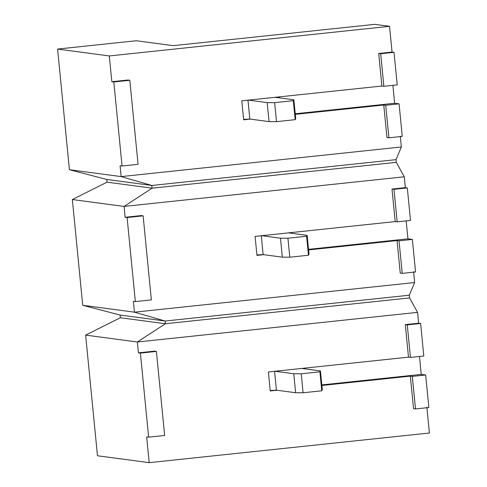 <?xml version="1.0" encoding="UTF-8"?>
<svg xmlns="http://www.w3.org/2000/svg" width="487" height="487" viewBox="0 0 487 487"><rect width="100%" height="100%" fill="white"/><g stroke="black" fill="none" stroke-linecap="round" stroke-linejoin="round"><path stroke-width="0.73" d="M413.591 271.691L414.65 282.539L409.33 295.213L409.597 297.922L417.578 312.362L418.637 323.21L420.61 323.471L423.8 356.009L420.61 323.471L407.266 324.884L410.456 357.421L423.8 356.009L410.456 357.421L407.266 324.884L405.294 324.622L418.637 323.21L417.578 312.362L137.358 341.996L85.639 335.111L120.338 317.743L120.076 315.034L82.717 305.282L72.35 199.542L107.049 182.175L106.781 179.466L69.422 169.72L57.594 49.065L136.323 40.738L57.594 49.065L69.422 169.72L121.141 176.604L120.082 165.757L122.048 166.018L138.065 164.326L129.822 80.276L113.812 81.968L122.048 166.018L113.812 81.968L111.84 81.706L109.313 55.95L57.594 49.065L109.313 55.95L389.527 26.316L392.053 52.072L394.026 52.34L397.215 84.872L394.026 52.34L380.682 53.747L383.872 86.284L397.215 84.872L383.872 86.284L380.682 53.747L378.709 53.485L381.899 86.022L383.872 86.284L381.899 86.022L378.709 53.485L392.053 52.072L389.527 26.316L374.753 24.35L389.527 26.316L109.313 55.95L111.84 81.706L127.85 80.014L129.822 80.276L138.065 164.326L122.048 166.018L120.082 165.757L121.141 176.604L401.361 146.971L396.041 159.645L396.302 162.354L404.283 176.799L405.348 187.641L407.315 187.903L410.504 220.441L407.315 187.903L393.971 189.315L397.161 221.853L410.504 220.441L397.161 221.853L393.971 189.315L392.005 189.053L405.348 187.641L404.283 176.799L124.069 206.427L72.35 199.542L82.717 305.282L134.436 312.173L133.371 301.325L135.343 301.587L151.354 299.895L143.117 215.844L127.101 217.537L135.343 301.587L127.101 217.537L125.135 217.275L124.069 206.427L125.135 217.275L141.145 215.583L143.117 215.844L151.354 299.895L135.343 301.587L133.371 301.325L134.436 312.173L414.65 282.539L413.591 271.691M419.471 356.466L421.225 374.4L425.662 374.99L428.852 407.522L425.662 374.99L412.319 376.396L415.508 408.934L428.852 407.522L415.508 408.934L412.319 376.396L410.346 376.134L321.883 385.491L410.346 376.134L413.536 408.672L410.346 376.134L412.319 376.396L425.662 374.99L421.225 374.4L419.471 356.466M426.88 407.26L429.406 433.016L426.88 407.26M392.887 85.328L394.64 103.262L399.078 103.853L402.268 136.39L399.078 103.853L385.734 105.265L388.924 137.803L402.268 136.39L388.924 137.803L385.734 105.265L383.762 105.003L295.299 114.354L383.762 105.003L386.952 137.535L383.762 105.003L385.734 105.265L399.078 103.853L394.64 103.262L392.887 85.328M400.296 136.129L401.361 146.971L400.296 136.129M406.176 220.897L407.936 238.831L412.367 239.421L415.557 271.959L412.367 239.421L399.023 240.834L402.213 273.365L415.557 271.959L402.213 273.365L399.023 240.834L397.057 240.566L308.588 249.922L397.057 240.566L400.247 273.104L397.057 240.566L399.023 240.834L412.367 239.421L407.936 238.831L406.176 220.897M97.473 455.765L85.639 335.111L97.473 455.765L149.192 462.65L146.666 436.894L148.638 437.156L164.649 435.463L156.406 351.407L140.396 353.105L148.638 437.156L140.396 353.105L138.424 352.838L137.358 341.996L138.424 352.838L154.434 351.145L156.406 351.407L164.649 435.463L148.638 437.156L146.666 436.894L149.192 462.65L429.406 433.016L149.192 462.65L97.473 455.765M263.619 254.677L256.947 255.383L255.085 236.402L395.194 221.591L392.005 189.053L395.194 221.591L397.161 221.853L395.194 221.591L255.085 236.402L256.947 255.383L263.619 254.677M408.483 357.154L405.294 324.622L408.483 357.154L410.456 357.421L408.483 357.154L268.38 371.971L408.483 357.154M276.908 390.245L270.236 390.951L268.38 371.971L270.236 390.951L276.908 390.245M400.247 273.104L402.213 273.365L400.247 273.104M413.536 408.672L415.508 408.934L413.536 408.672M374.753 24.35L173.262 45.656L136.323 40.738L173.262 45.656L374.753 24.35M250.324 119.114L243.652 119.814L241.796 100.839L381.899 86.022L241.796 100.839L243.652 119.814L250.324 119.114M386.952 137.535L388.924 137.803L386.952 137.535M321.828 384.907L421.225 374.4L321.828 384.907M308.533 249.344L407.936 238.831L308.533 249.344M295.238 113.775L394.64 103.262L295.238 113.775M125.135 217.275L127.101 217.537L143.117 215.844L141.145 215.583L125.135 217.275M393.971 189.315L407.315 187.903L405.348 187.641L392.005 189.053L393.971 189.315M124.069 206.427L152.114 188.177L107.049 182.175L72.35 199.542L124.069 206.427L404.283 176.799L396.302 162.354L396.041 159.645L401.361 146.971L121.141 176.604L69.422 169.72L106.781 179.466L107.049 182.175L152.114 188.177L151.853 185.468L106.781 179.466L151.853 185.468L121.141 176.604L151.853 185.468L396.041 159.645L151.853 185.468L152.114 188.177L396.302 162.354L152.114 188.177L124.069 206.427M380.682 53.747L394.026 52.34L392.053 52.072L378.709 53.485L380.682 53.747M111.84 81.706L113.812 81.968L129.822 80.276L127.85 80.014L111.84 81.706M138.424 352.838L140.396 353.105L156.406 351.407L154.434 351.145L138.424 352.838M137.358 341.996L165.41 323.745L120.338 317.743L85.639 335.111L137.358 341.996L417.578 312.362L409.597 297.922L409.33 295.213L414.65 282.539L134.436 312.173L82.717 305.282L120.076 315.034L120.338 317.743L165.41 323.745L165.142 321.03L120.076 315.034L165.142 321.03L134.436 312.173L165.142 321.03L409.33 295.213L165.142 321.03L165.41 323.745L409.597 297.922L165.41 323.745L137.358 341.996M407.266 324.884L420.61 323.471L418.637 323.21L405.294 324.622L407.266 324.884M295.731 118.779L295.177 119.662L276.494 121.64L269.043 121.604L249.831 119.047L243.61 119.364L249.831 119.047L269.043 121.604L267.18 102.623L274.631 102.66L293.314 100.687L293.868 99.805L274.662 97.242L293.868 99.805L295.731 118.779L293.868 99.805L293.314 100.687L274.631 102.66L276.494 121.64L295.177 119.662L293.314 100.687L295.177 119.662L295.731 118.779M247.974 100.066L267.18 102.623L247.974 100.066L249.831 119.047L247.974 100.066M279.416 96.858L279.52 97.893L279.416 96.858M274.631 102.66L267.18 102.623L269.043 121.604L276.494 121.64L274.631 102.66M309.026 254.348L308.466 255.231L289.789 257.209L282.338 257.173L263.126 254.616L256.905 254.932L263.126 254.616L282.338 257.173L280.475 238.192L287.927 238.228L306.609 236.25L307.163 235.367L287.951 232.81L307.163 235.367L309.026 254.348L307.163 235.367L306.609 236.25L287.927 238.228L289.789 257.209L308.466 255.231L306.609 236.25L308.466 255.231L309.026 254.348M261.263 235.635L280.475 238.192L261.263 235.635L263.126 254.616L261.263 235.635M287.927 238.228L280.475 238.192L282.338 257.173L289.789 257.209L287.927 238.228M322.315 389.917L321.761 390.799L303.078 392.772L295.627 392.735L276.421 390.178L270.194 390.501L276.421 390.178L295.627 392.735L293.771 373.76L301.222 373.797L319.898 371.818L320.452 370.936L301.246 368.379L320.452 370.936L322.315 389.917L320.452 370.936L319.898 371.818L301.222 373.797L303.078 392.772L321.761 390.799L319.898 371.818L321.761 390.799L322.315 389.917M274.558 371.204L293.771 373.76L274.558 371.204L276.421 390.178L274.558 371.204M301.222 373.797L293.771 373.76L295.627 392.735L303.078 392.772L301.222 373.797"/></g></svg>

